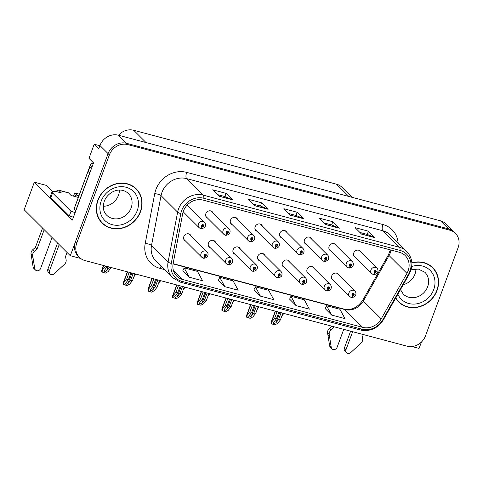 <?xml version="1.0" encoding="UTF-8"?>
<svg xmlns="http://www.w3.org/2000/svg" width="483" height="483" viewBox="0 0 483 483"><rect width="100%" height="100%" fill="white"/><g stroke="black" fill="none" stroke-linecap="round" stroke-linejoin="round"><path stroke-width="0.72" d="M190.924 235.77A4.027 3.586 134.9 0 0 190.217 234.708A4.027 3.586 134.9 0 0 183.818 236.616A4.027 3.586 134.9 0 0 184.536 240.419A4.027 3.586 134.9 0 0 185.593 241.12M264.877 255.422A4.027 3.586 134.9 0 0 264.171 254.366A4.027 3.586 134.9 0 0 257.765 256.274A4.027 3.586 134.9 0 0 258.483 260.077A4.027 3.586 134.9 0 0 259.546 260.778M215.575 242.321A4.027 3.586 134.9 0 0 214.869 241.259A4.027 3.586 134.9 0 0 208.469 243.166A4.027 3.586 134.9 0 0 209.181 246.97A4.027 3.586 134.9 0 0 210.244 247.67M289.528 261.979A4.027 3.586 134.9 0 0 288.822 260.917A4.027 3.586 134.9 0 0 282.416 262.824A4.027 3.586 134.9 0 0 283.135 266.628A4.027 3.586 134.9 0 0 284.197 267.328M314.179 268.53A4.027 3.586 134.9 0 0 313.473 267.473A4.027 3.586 134.9 0 0 307.067 269.381A4.027 3.586 134.9 0 0 307.786 273.179A4.027 3.586 134.9 0 0 308.848 273.885M240.226 248.872A4.027 3.586 134.9 0 0 239.52 247.815A4.027 3.586 134.9 0 0 233.12 249.723A4.027 3.586 134.9 0 0 233.832 253.521A4.027 3.586 134.9 0 0 234.895 254.227M262.257 225.911A4.027 3.586 134.9 0 0 261.551 224.849A4.027 3.586 134.9 0 0 255.151 226.756A4.027 3.586 134.9 0 0 255.863 230.56A4.027 3.586 134.9 0 0 256.926 231.26M286.908 232.462A4.027 3.586 134.9 0 0 286.202 231.405A4.027 3.586 134.9 0 0 279.802 233.313A4.027 3.586 134.9 0 0 280.514 237.111A4.027 3.586 134.9 0 0 281.577 237.817M311.559 239.013A4.027 3.586 134.9 0 0 310.853 237.956A4.027 3.586 134.9 0 0 304.453 239.864A4.027 3.586 134.9 0 0 305.165 243.667A4.027 3.586 134.9 0 0 306.228 244.368M212.955 212.804A4.027 3.586 134.9 0 0 212.248 211.747A4.027 3.586 134.9 0 0 205.849 213.655A4.027 3.586 134.9 0 0 206.567 217.453A4.027 3.586 134.9 0 0 207.63 218.159M336.21 245.569A4.027 3.586 134.9 0 0 335.504 244.507A4.027 3.586 134.9 0 0 329.098 246.415A4.027 3.586 134.9 0 0 329.817 250.218A4.027 3.586 134.9 0 0 330.879 250.919M237.606 219.354A4.027 3.586 134.9 0 0 236.899 218.298A4.027 3.586 134.9 0 0 230.5 220.206A4.027 3.586 134.9 0 0 231.218 224.009A4.027 3.586 134.9 0 0 232.275 224.71M338.831 275.081A4.027 3.586 134.9 0 0 338.124 274.024A4.027 3.586 134.9 0 0 331.718 275.932A4.027 3.586 134.9 0 0 332.437 279.735A4.027 3.586 134.9 0 0 333.499 280.436M360.861 252.12A4.027 3.586 134.9 0 0 360.155 251.063A4.027 3.586 134.9 0 0 353.749 252.971A4.027 3.586 134.9 0 0 354.468 256.769A4.027 3.586 134.9 0 0 355.53 257.469M99.872 145.733L94.203 144.224L88.975 158.364L93.527 162.892L72.372 220.085L34.335 182.2L24.15 209.737L70.313 255.712L80.643 258.459M455.445 233.367A15.106 13.452 134.9 0 0 449.915 230.21L127.856 144.604A15.106 13.452 134.9 0 0 109.381 154.916L76.737 243.148A15.106 13.452 134.9 0 0 79.429 257.403A15.106 13.452 134.9 0 0 84.96 260.554L407.018 346.166A15.106 13.452 134.9 0 0 425.493 335.854L458.132 247.622A15.106 13.452 134.9 0 0 455.445 233.367L446.02 223.979A15.106 13.452 134.9 0 0 440.484 220.822L118.426 135.216A15.106 13.452 134.9 0 0 99.951 145.522L98.755 148.758L94.203 144.224M440.484 220.822L448.61 228.918A15.106 13.452 134.9 0 1 454.147 232.069A15.106 13.452 134.9 0 0 448.61 228.918L126.552 143.306A15.106 13.452 134.9 0 0 108.077 153.618L70.313 255.712M411.981 346.534L419.069 348.418L421.43 342.042M188.31 206.253A4.027 3.586 134.9 0 0 187.603 205.19A4.027 3.586 134.9 0 0 187.313 204.943M118.48 135.228A15.106 13.452 -45.1 0 1 133.694 130.271L336.5 184.186A15.106 13.452 -45.1 0 1 342.036 187.338L352.053 197.318M34.335 182.2L46.217 185.363L52.381 191.503M76.785 195.011L74.69 192.928L79.52 194.214M73.507 196.14L74.69 192.928M97.82 200.294A24.174 21.518 134.9 0 0 102.118 223.104A24.174 21.518 134.9 0 0 140.535 211.651A24.174 21.518 134.9 0 0 136.236 188.847A24.174 21.518 134.9 0 0 97.82 200.294M101.484 222.44A24.174 21.518 134.9 0 0 103.555 224.064M395.668 298.102A24.174 21.518 134.9 0 0 398.638 301.923A24.174 21.518 134.9 0 0 437.055 290.47A24.174 21.518 134.9 0 0 432.756 267.667A24.174 21.518 134.9 0 0 411.866 262.824M398.004 301.259A24.174 21.518 134.9 0 0 400.069 302.889M183.407 211.107A16.114 14.345 -45.1 0 1 203.114 200.113L399.338 252.271A16.114 14.345 -45.1 0 1 405.243 255.634A16.114 14.345 -45.1 0 1 406.946 273.348L381.214 318.871A16.114 14.345 -45.1 0 1 362.673 327.359L182.64 279.5A16.114 14.345 -45.1 0 1 176.736 276.137A16.114 14.345 -45.1 0 1 173.137 263.561L182.677 213.734A16.114 14.345 -45.1 0 1 183.407 211.107M181.626 210.636A18.131 16.138 134.9 0 0 180.805 213.589L171.266 263.416A18.131 16.138 134.9 0 0 181.958 281.354L361.99 329.207A18.131 16.138 134.9 0 0 382.844 319.655L408.582 274.133A18.131 16.138 134.9 0 0 400.027 250.423L203.802 198.265A18.131 16.138 134.9 0 0 181.626 210.636M449.915 230.21L448.61 228.918L126.552 143.306A15.106 13.452 134.9 0 0 108.077 153.618L75.439 241.856A15.106 13.452 134.9 0 0 78.125 256.105L79.429 257.403M359.889 232.456L367.273 234.418L374.675 237.503A4.027 1.63 104.9 0 1 374.917 237.672L368.42 231.2L355.071 227.65L361.568 234.122L374.917 237.672M367.231 234.406L368.42 231.2M324.298 222.989L331.676 224.951L339.078 228.042A4.027 1.63 104.9 0 1 339.326 228.211L332.823 221.733L319.474 218.189L325.977 224.661L339.326 228.211M331.634 224.939L332.823 221.733M217.507 194.607L224.885 196.569L232.287 199.654A4.027 1.63 104.9 0 1 232.534 199.823L226.032 193.351L212.683 189.801L219.185 196.273L232.534 199.823M224.849 196.557L226.032 193.351M253.104 204.067L260.482 206.03L267.884 209.115A4.027 1.63 104.9 0 1 268.131 209.284L261.629 202.812L248.28 199.262L254.782 205.74L268.131 209.284M260.44 206.018L261.629 202.812M288.701 213.528L296.079 215.49L303.481 218.582A4.027 1.63 104.9 0 1 303.729 218.751L297.226 212.272L283.877 208.722L290.38 215.201L303.729 218.751M296.037 215.478L297.226 212.272M325.216 308.607L331.634 315.061L344.983 318.611L339.893 309.265L326.544 305.715L325.192 308.649M218.425 280.218L224.843 286.673L238.191 290.223L233.108 280.877L219.759 277.327L218.407 280.261M182.828 270.758L189.245 277.212L202.594 280.762L197.511 271.416L184.162 267.866L182.809 270.8M289.619 299.146L296.037 305.6L309.386 309.144L304.296 299.798L290.947 296.254L289.601 299.188M260.44 296.133L273.789 299.683L268.699 290.337L255.356 286.787L254.004 289.728L260.44 296.133L255.356 286.787M224.843 286.673L219.759 277.327M189.245 277.212L184.162 267.866M296.037 305.6L290.947 296.254M331.634 315.061L326.544 305.715M433.722 269.097A24.174 21.518 134.9 0 0 432.086 267.033M137.208 190.278A24.174 21.518 134.9 0 0 135.572 188.213M281.1 312.694L278.57 319.535L275.932 322.771L273.801 323.719L273.384 322.716L276.348 318.943L274.567 318.466L271.724 321.956L271.289 321.871L275.256 311.143M351.201 297.359A2.518 0.996 -77.8 0 0 351.352 297.425A2.518 0.996 -77.8 0 0 352.699 295.771A1.262 1.123 134.9 0 0 353.508 293.453A1.262 1.123 134.9 0 0 352.602 295.747L352.886 295.059A0.501 0.447 -45.1 0 1 352.632 294.485A0.501 0.447 -45.1 0 1 353.435 294.25A0.501 0.447 -45.1 0 1 352.928 295.071L352.699 295.771M352.602 295.747A2.518 1.044 107.6 0 1 351.032 297.335L349.601 296.471A3.779 3.363 -45.1 0 1 348.925 292.909A3.779 3.363 -45.1 0 1 354.933 291.122C355.947 292.239 356.219 293.519 355.742 294.968C355.947 296.55 351.286 298.162 351.352 297.425M352.614 294.757L352.928 295.071M282.881 313.165L280.351 320.006L277.508 323.489L274.797 324.89L271.253 323.713C271.132 322.179 271.235 321.545 271.561 321.793L275.479 311.197M277.097 311.632L274.567 318.466M278.878 312.103L276.348 318.943M278.57 319.535L280.351 320.006M271.724 321.956L271.585 324.039M373.232 274.392A2.518 0.996 -77.8 0 0 373.383 274.459A2.518 0.996 -77.8 0 0 374.73 272.81A1.262 1.123 134.9 0 0 375.539 270.486A1.262 1.123 134.9 0 0 374.633 272.78L374.917 272.098A0.501 0.447 -45.1 0 1 374.663 271.524A0.501 0.447 -45.1 0 1 375.466 271.283A0.501 0.447 -45.1 0 1 374.959 272.11L374.73 272.81M374.633 272.78A2.518 1.044 107.6 0 1 373.063 274.374L371.632 273.511A3.779 3.363 -45.1 0 1 370.962 269.943A3.779 3.363 -45.1 0 1 376.963 268.156C377.984 269.272 378.249 270.558 377.772 272.001C377.978 273.583 373.317 275.201 373.383 274.459M374.645 271.796L374.959 272.11M283.702 313.382L281.794 316.105M282.621 313.865L283.443 314.089M256.449 306.144L253.919 312.978L251.281 316.214L249.15 317.162L248.733 316.166L251.697 312.386L249.916 311.915L247.073 315.399L246.638 315.314L250.605 304.586M326.55 290.802A2.518 0.996 -77.8 0 0 326.701 290.869A2.518 0.996 -77.8 0 0 328.048 289.22A1.262 1.123 134.9 0 0 328.857 286.896A1.262 1.123 134.9 0 0 327.951 289.196L328.235 288.508A0.501 0.447 -45.1 0 1 327.981 287.934A0.501 0.447 -45.1 0 1 328.784 287.693A0.501 0.447 -45.1 0 1 328.277 288.52L328.048 289.22M327.951 289.196A2.518 1.044 107.6 0 1 326.381 290.784L324.95 289.921A3.779 3.363 -45.1 0 1 324.28 286.359A3.779 3.363 -45.1 0 1 330.281 284.565C331.302 285.682 331.567 286.968 331.09 288.411C331.296 289.993 326.635 291.611 326.701 290.869M327.963 288.206L328.277 288.52M258.23 306.614L255.7 313.455L252.857 316.939L250.146 318.339L246.602 317.156C246.487 315.628 246.584 314.988 246.91 315.242L250.828 304.646M252.446 305.075L249.916 311.915M254.227 305.552L251.697 312.386M253.919 312.978L255.7 313.455M247.073 315.399L246.934 317.488M231.804 299.587L229.274 306.427L226.63 309.663L224.498 310.611L224.082 309.615L227.046 305.836L225.265 305.365L222.421 308.848L221.987 308.764L225.959 298.035M301.899 284.252A2.518 0.996 -77.8 0 0 302.05 284.318A2.518 0.996 -77.8 0 0 303.396 282.67A1.262 1.123 134.9 0 0 304.205 280.345A1.262 1.123 134.9 0 0 303.3 282.64L303.584 281.957A0.501 0.447 -45.1 0 1 303.33 281.384A0.501 0.447 -45.1 0 1 304.133 281.142A0.501 0.447 -45.1 0 1 303.626 281.969L303.396 282.67M303.3 282.64A2.518 1.044 107.6 0 1 301.73 284.233L300.299 283.364A3.779 3.363 -45.1 0 1 299.629 279.802A3.779 3.363 -45.1 0 1 305.63 278.015C306.651 279.132 306.916 280.412 306.439 281.861C306.645 283.443 301.984 285.055 302.05 284.318M303.312 281.655L303.626 281.969M233.579 300.064L231.049 306.898L228.205 310.388L225.495 311.789L221.951 310.605C221.836 309.078 221.939 308.438 222.258 308.685L226.177 298.096M227.795 298.524L225.265 305.365M229.576 298.995L227.046 305.836M229.274 306.427L231.049 306.898M222.421 308.848L222.283 310.931M207.153 293.036L204.623 299.877L201.979 303.113L199.847 304.061L199.431 303.058L202.395 299.285L200.614 298.808L197.77 302.298L197.336 302.213L201.308 291.484M277.248 277.701A2.518 0.996 -77.8 0 0 277.399 277.767A2.518 0.996 -77.8 0 0 278.745 276.113A1.262 1.123 134.9 0 0 279.554 273.795A1.262 1.123 134.9 0 0 278.649 276.089L278.939 275.407A0.501 0.447 -45.1 0 1 278.679 274.827A0.501 0.447 -45.1 0 1 279.482 274.592A0.501 0.447 -45.1 0 1 278.975 275.413L278.745 276.113M278.649 276.089A2.518 1.044 107.6 0 1 277.079 277.677L275.648 276.813A3.779 3.363 -45.1 0 1 274.978 273.251A3.779 3.363 -45.1 0 1 280.979 271.464C282 272.581 282.265 273.861 281.788 275.31C282 276.892 277.339 278.504 277.399 277.767M278.661 275.099L278.975 275.413M208.928 293.507L206.398 300.348L203.554 303.831L200.843 305.238L197.299 304.055C197.185 302.521 197.287 301.887 197.607 302.135L201.526 291.539M203.144 291.974L200.614 298.808M204.925 292.444L202.395 299.285M204.623 299.877L206.398 300.348M197.77 302.298L197.632 304.381M348.581 267.842A2.518 0.996 -77.8 0 0 348.732 267.908A2.518 0.996 -77.8 0 0 350.078 266.254A1.262 1.123 134.9 0 0 350.887 263.935A1.262 1.123 134.9 0 0 349.982 266.23L350.272 265.547A0.501 0.447 -45.1 0 1 350.012 264.974A0.501 0.447 -45.1 0 1 350.815 264.732A0.501 0.447 -45.1 0 1 350.308 265.553L350.078 266.254M349.982 266.23A2.518 1.044 107.6 0 1 348.412 267.824L346.981 266.954A3.779 3.363 -45.1 0 1 346.311 263.392A3.779 3.363 -45.1 0 1 352.312 261.605C353.333 262.722 353.598 264.002 353.121 265.451C353.327 267.033 348.666 268.645 348.732 267.908M349.994 265.245L350.308 265.553M259.051 306.832L257.143 309.555M257.97 307.315L258.797 307.532M323.93 261.291A2.518 0.996 -77.8 0 0 324.081 261.357A2.518 0.996 -77.8 0 0 325.427 259.703A1.262 1.123 134.9 0 0 326.236 257.385A1.262 1.123 134.9 0 0 325.331 259.679L325.62 258.991A0.501 0.447 -45.1 0 1 325.361 258.417A0.501 0.447 -45.1 0 1 326.164 258.182A0.501 0.447 -45.1 0 1 325.657 259.003L325.427 259.703M325.331 259.679A2.518 1.044 107.6 0 1 323.761 261.267L322.33 260.403A3.779 3.363 -45.1 0 1 321.66 256.841A3.779 3.363 -45.1 0 1 327.661 255.054C328.681 256.171 328.947 257.451 328.47 258.894C328.681 260.482 324.021 262.094 324.081 261.357M325.343 258.689L325.657 259.003M234.406 300.281L232.492 303.004M233.319 300.764L234.146 300.981M299.285 254.734A2.518 0.996 -77.8 0 0 299.436 254.801A2.518 0.996 -77.8 0 0 300.782 253.152A1.262 1.123 134.9 0 0 301.585 250.828A1.262 1.123 134.9 0 0 300.68 253.128L300.969 252.44A0.501 0.447 -45.1 0 1 300.716 251.866A0.501 0.447 -45.1 0 1 301.513 251.625A0.501 0.447 -45.1 0 1 301.006 252.452L300.782 253.152M300.68 253.128A2.518 1.044 107.6 0 1 299.11 254.716L297.679 253.853A3.779 3.363 -45.1 0 1 297.009 250.291A3.779 3.363 -45.1 0 1 303.01 248.497C304.03 249.614 304.296 250.9 303.819 252.343C304.03 253.925 299.369 255.543 299.436 254.801M300.692 252.138L301.006 252.452M209.755 293.73L207.841 296.447M208.674 294.207L209.495 294.431M274.634 248.184A2.518 0.996 -77.8 0 0 274.785 248.25A2.518 0.996 -77.8 0 0 276.131 246.596A1.262 1.123 134.9 0 0 276.934 244.277A1.262 1.123 134.9 0 0 276.034 246.571L276.318 245.889A0.501 0.447 -45.1 0 1 276.065 245.316A0.501 0.447 -45.1 0 1 276.862 245.074A0.501 0.447 -45.1 0 1 276.354 245.901L276.131 246.596M276.034 246.571A2.518 1.044 107.6 0 1 274.459 248.165L273.028 247.296A3.779 3.363 -45.1 0 1 272.358 243.734A3.779 3.363 -45.1 0 1 278.359 241.947C279.379 243.064 279.651 244.344 279.168 245.793C279.379 247.374 274.718 248.986 274.785 248.25M276.041 245.587L276.354 245.901M185.104 287.174L183.19 289.897M184.023 287.657L184.844 287.874M68.538 192.922A5.035 2.041 -75.1 0 0 68.121 192.675L58.334 190.073A5.035 2.041 104.9 0 1 58.751 190.32L68.538 192.922L71.14 195.512L78.331 197.426M34.468 251.257L32.844 249.639L35.428 247.35L37.052 248.968L34.468 251.257A5.035 4.486 134.9 0 0 32.627 255.29L34.734 268.572A3.218 2.862 -45.1 0 0 35.47 270.033A3.218 2.862 -45.1 0 0 40.578 268.506L52.043 237.515M73.416 217.253A10.071 2.095 20.3 0 0 69.311 215.931L71.019 211.312L52.587 192.959A10.071 2.095 -159.7 0 1 52.037 191.829A10.071 2.095 -159.7 0 1 58.232 192.083L61.347 192.91L58.751 190.32M92.416 165.898A10.071 8.966 134.9 0 0 88.027 171.356L74.014 209.236L75.638 210.854L89.651 172.974A10.071 8.966 -45.1 0 1 90.375 171.417M103.32 205.583A10.071 2.095 -159.7 0 1 104.28 206.229M71.019 211.312A10.071 2.095 -159.7 0 1 75.125 212.635M69.311 215.931L50.878 197.577A10.071 2.095 -159.7 0 1 50.329 196.448L52.037 191.829M78.669 196.515L77.437 195.289L78.971 195.7M59.186 244.627L49.477 270.872A3.218 2.862 -45.1 0 0 50.051 273.909A3.218 2.862 -45.1 0 0 54.235 273.758L64.909 263.869A5.035 4.486 134.9 0 0 66.111 259.667L65.531 256.539L67.04 252.458M49.477 270.872L47.853 269.254A3.218 2.862 134.9 0 0 48.427 272.285L50.051 273.909M47.853 269.254L57.562 243.009M74.956 196.527A5.035 2.041 104.9 0 1 77.02 195.041A5.035 2.041 104.9 0 1 77.437 195.289M56.227 191.618A5.035 2.041 104.9 0 1 58.334 190.073M35.428 247.35L42.558 228.073M44.188 229.691L37.052 248.968M32.844 249.639A5.035 4.486 134.9 0 0 31.003 253.672L33.104 266.954A3.218 2.862 134.9 0 0 33.84 268.409L35.47 270.033M31.003 253.672L32.627 255.29M31.31 255.887L32.935 257.505M332.002 326.224L333.572 327.788L330.988 330.076A5.035 4.486 134.9 0 0 329.146 334.109L331.247 347.392A3.218 2.862 -45.1 0 0 331.984 348.853A3.218 2.862 -45.1 0 0 337.098 347.325L343.745 329.346M352.644 331.712L345.997 349.692A3.218 2.862 -45.1 0 0 346.565 352.729A3.218 2.862 -45.1 0 0 350.755 352.578L361.429 342.689A5.035 4.486 134.9 0 0 362.63 338.486L362.051 335.359L362.437 334.314M345.997 349.692L344.373 348.074A3.218 2.862 134.9 0 0 344.94 351.111L346.565 352.729M344.373 348.074L350.622 331.175M333.958 326.743L333.572 327.788M330.988 330.076L329.364 328.458L331.912 326.2M329.364 328.458A5.035 4.486 134.9 0 0 327.516 332.491L329.623 345.774A3.218 2.862 134.9 0 0 330.36 347.235L331.984 348.853M327.516 332.491L329.146 334.109M327.83 334.707L329.454 336.325M98.043 200.354A23.921 21.294 -45.1 0 1 136.061 189.028A23.921 21.294 -45.1 0 1 140.311 211.59A23.921 21.294 -45.1 0 1 102.299 222.923A23.921 21.294 -45.1 0 1 98.043 200.354M133.501 186.589A23.921 21.294 -45.1 0 1 134.757 187.73L136.061 189.028M103.29 206.271A15.359 13.675 134.9 0 0 118.444 195.337A15.359 13.675 134.9 0 0 119.41 190.085M102.299 222.923L100.995 221.625A23.921 21.294 -45.1 0 1 99.848 220.375M93.376 163.302A2.518 2.24 134.9 0 0 90.315 165.023L74.937 206.603A2.518 2.24 134.9 0 0 74.811 207.08M411.878 263.06A23.921 21.294 -45.1 0 1 432.575 267.848A23.921 21.294 -45.1 0 1 436.831 290.41A23.921 21.294 -45.1 0 1 398.813 301.742A23.921 21.294 -45.1 0 1 395.806 297.848M430.021 265.409A23.921 21.294 -45.1 0 1 431.277 266.55L432.575 267.848M403.263 284.656A15.359 13.675 134.9 0 0 414.963 274.157A15.359 13.675 134.9 0 0 415.929 268.904M398.813 301.742L397.515 300.45A23.921 21.294 -45.1 0 1 396.368 299.194M182.502 286.485L179.972 293.32L177.327 296.556L175.196 297.51L174.78 296.508L177.744 292.728L175.969 292.257L173.119 295.741L172.685 295.656L176.657 284.928M252.603 271.144A2.518 0.996 -77.8 0 0 252.754 271.211A2.518 0.996 -77.8 0 0 254.1 269.562A1.262 1.123 134.9 0 0 254.903 267.238A1.262 1.123 134.9 0 0 253.998 269.538L254.287 268.85A0.501 0.447 -45.1 0 1 254.028 268.276A0.501 0.447 -45.1 0 1 254.831 268.041A0.501 0.447 -45.1 0 1 254.324 268.862L254.1 269.562M253.998 269.538A2.518 1.044 107.6 0 1 252.428 271.126L250.997 270.263A3.779 3.363 -45.1 0 1 250.327 266.701A3.779 3.363 -45.1 0 1 256.328 264.907C257.348 266.024 257.614 267.31 257.137 268.753C257.348 270.335 252.687 271.953 252.754 271.211M254.01 268.548L254.324 268.862M184.283 286.956L181.753 293.797L178.903 297.28L176.198 298.681L172.648 297.498C172.534 295.97 172.636 295.33 172.956 295.584L176.875 284.988M178.493 285.417L175.969 292.257M180.274 285.894L177.744 292.728M179.972 293.32L181.753 293.797M173.119 295.741L172.98 297.83M157.85 279.929L155.321 286.769L152.676 290.005L150.551 290.953L150.128 289.957L153.093 286.178L151.318 285.707L148.468 289.19L148.04 289.106L152.006 278.377M227.952 264.593A2.518 0.996 -77.8 0 0 228.103 264.66A2.518 0.996 -77.8 0 0 229.449 263.012A1.262 1.123 134.9 0 0 230.252 260.687A1.262 1.123 134.9 0 0 229.353 262.981L229.636 262.299A0.501 0.447 -45.1 0 1 229.383 261.726A0.501 0.447 -45.1 0 1 230.18 261.484A0.501 0.447 -45.1 0 1 229.673 262.311L229.449 263.012M229.353 262.981A2.518 1.044 107.6 0 1 227.777 264.575L226.346 263.712A3.779 3.363 -45.1 0 1 225.676 260.144A3.779 3.363 -45.1 0 1 231.677 258.357C232.697 259.474 232.969 260.754 232.486 262.203C232.697 263.784 228.036 265.396 228.103 264.66M229.359 261.997L229.673 262.311M159.631 280.406L157.102 287.24L154.252 290.73L151.547 292.13L147.997 290.947C147.883 289.42 147.985 288.78 148.305 289.027L152.223 278.437M153.848 278.866L151.318 285.707M155.623 279.337L153.093 286.178M155.321 286.769L157.102 287.24M148.468 289.19L148.329 291.273M133.199 273.378L130.67 280.218L128.025 283.455L125.9 284.402L125.483 283.406L128.448 279.627L126.667 279.15L123.817 282.64L123.388 282.555L127.355 271.826M203.301 258.043A2.518 0.996 -77.8 0 0 203.452 258.109A2.518 0.996 -77.8 0 0 204.798 256.455A1.262 1.123 134.9 0 0 205.601 254.136A1.262 1.123 134.9 0 0 204.701 256.431L204.985 255.749A0.501 0.447 -45.1 0 1 204.732 255.169A0.501 0.447 -45.1 0 1 205.619 255.41A0.501 0.447 -45.1 0 1 205.021 255.755L204.798 256.455M204.701 256.431A2.518 1.044 107.6 0 1 203.126 258.025L201.695 257.155A3.779 3.363 -45.1 0 1 201.025 253.593A3.779 3.363 -45.1 0 1 207.026 251.806C208.046 252.923 208.318 254.203 207.835 255.652C208.046 257.234 203.385 258.846 203.452 258.109M204.707 255.441L205.021 255.755M134.98 273.849L132.451 280.689L129.601 284.173L126.896 285.58L123.352 284.396C123.231 282.869 123.334 282.229 123.654 282.477L127.572 271.881M129.196 272.315L126.667 279.15M130.971 272.786L128.448 279.627M130.67 280.218L132.451 280.689M123.817 282.64L123.678 284.722M249.983 241.633A2.518 0.996 -77.8 0 0 250.134 241.699A2.518 0.996 -77.8 0 0 251.48 240.045A1.262 1.123 134.9 0 0 252.283 237.727A1.262 1.123 134.9 0 0 251.383 240.021L251.667 239.339A0.501 0.447 -45.1 0 1 251.414 238.759A0.501 0.447 -45.1 0 1 252.301 239A0.501 0.447 -45.1 0 1 251.703 239.345L251.48 240.045M251.383 240.021A2.518 1.044 107.6 0 1 249.808 241.609L248.377 240.745A3.779 3.363 -45.1 0 1 247.707 237.183A3.779 3.363 -45.1 0 1 253.708 235.396C254.728 236.513 255 237.793 254.517 239.242C254.728 240.824 250.067 242.436 250.134 241.699M251.389 239.031L251.703 239.345M160.453 280.623L158.539 283.346M159.372 281.106L160.193 281.323M225.332 235.076A2.518 0.996 -77.8 0 0 225.483 235.143A2.518 0.996 -77.8 0 0 226.829 233.494A1.262 1.123 134.9 0 0 227.632 231.17A1.262 1.123 134.9 0 0 226.732 233.47L227.016 232.782A0.501 0.447 -45.1 0 1 226.762 232.208A0.501 0.447 -45.1 0 1 227.559 231.967A0.501 0.447 -45.1 0 1 227.052 232.794L226.829 233.494M226.732 233.47A2.518 1.044 107.6 0 1 225.156 235.058L223.726 234.195A3.779 3.363 -45.1 0 1 223.055 230.632A3.779 3.363 -45.1 0 1 229.057 228.839C230.077 229.956 230.349 231.242 229.866 232.685C230.077 234.267 225.416 235.885 225.483 235.143M226.738 232.48L227.052 232.794M135.801 274.072L133.894 276.795M134.721 274.549L135.542 274.773M109.369 267.045L106.471 270.981L104.34 271.929L103.923 270.933L106.888 267.153L105.107 266.682L102.263 270.166L101.828 270.082L103.525 265.493M200.68 228.525A2.518 0.996 -77.8 0 0 200.831 228.592A2.518 0.996 -77.8 0 0 202.178 226.944A1.262 1.123 134.9 0 0 202.981 224.619A1.262 1.123 134.9 0 0 202.081 226.913L202.365 226.231A0.501 0.447 -45.1 0 1 202.111 225.658A0.501 0.447 -45.1 0 1 202.908 225.416A0.501 0.447 -45.1 0 1 202.407 226.243L202.178 226.944M202.081 226.913A2.518 1.044 107.6 0 1 200.505 228.507L199.081 227.638A3.779 3.363 -45.1 0 1 198.404 224.076A3.779 3.363 -45.1 0 1 204.406 222.289C205.426 223.406 205.698 224.686 205.215 226.135C205.426 227.716 200.765 229.328 200.831 228.592M202.087 225.929L202.407 226.243M111.15 267.516L108.047 271.706L105.336 273.106L101.792 271.923C101.672 270.395 101.774 269.755 102.1 270.003L103.748 265.547M105.366 265.982L105.107 266.682M107.148 266.453L106.888 267.153M109.11 267.745L110.891 268.216M102.263 270.166L102.118 272.249M99.951 145.522L109.381 154.916M118.426 135.216L127.856 144.604M336.5 184.186L348.829 196.46M133.694 130.271L146.017 142.545M406.946 273.348L389.063 255.543A16.114 14.345 134.9 0 0 390.234 253.032A16.114 14.345 134.9 0 0 391.025 250.061M362.673 327.359L344.79 309.549A16.114 14.345 134.9 0 0 363.331 301.06L389.063 255.543A9.062 1.22 -150.5 0 1 388.525 254.619L390.373 249.886M164.413 269.55L160.06 268.391A25.182 22.417 -45.1 0 1 145.208 243.48L154.747 193.653A25.182 22.417 -45.1 0 1 186.686 172.371L382.91 224.529A5.035 2.041 -75.1 0 0 382.826 230.765L186.601 178.607A20.141 17.931 134.9 0 0 161.968 192.355A20.141 17.931 134.9 0 0 161.05 195.633L151.511 245.461A20.141 17.931 134.9 0 0 156.015 261.182L172.594 277.695A20.141 17.931 -45.1 0 1 168.096 261.973A5.035 1.389 10.8 0 0 171.266 263.416M382.91 224.529A25.182 22.417 -45.1 0 1 398.113 242.846M390.21 234.973A20.141 17.931 134.9 0 0 382.826 230.765L399.405 247.278A20.141 17.931 -45.1 0 1 406.789 251.486L390.21 234.973M145.208 243.48A5.035 1.389 -169.2 0 1 151.511 245.461L168.096 261.973L177.629 212.146A20.141 17.931 -45.1 0 1 178.547 208.867A20.141 17.931 -45.1 0 1 203.18 195.12A5.035 2.041 104.9 0 1 203.802 198.265M180.805 213.589A5.035 1.389 10.8 0 1 177.629 212.146L161.05 195.633A5.035 1.389 -169.2 0 0 154.747 193.653M172.594 277.695L180.388 282.15A5.035 2.041 -75.1 0 0 181.958 281.354M361.99 329.207A5.035 2.041 104.9 0 1 360.421 330.01C370.111 331.839 377.803 328.386 383.478 319.661L409.21 274.139C413.448 265.656 412.639 258.109 406.789 251.486M382.844 319.655A5.035 0.676 29.5 0 0 383.478 319.661M408.582 274.133A5.035 0.676 29.5 0 0 409.21 274.139M400.027 250.423A5.035 2.041 -75.1 0 0 399.405 247.278L203.18 195.12L186.601 178.607A5.035 2.041 -75.1 0 1 186.686 172.371M76.737 243.148L75.439 241.856M161.141 266.29A5.035 2.041 -75.1 0 0 160.06 268.391M381.214 318.871L363.331 301.06A9.062 1.22 -150.5 0 1 362.793 300.142L388.525 254.619M182.64 279.5L173.349 270.251M173.077 263.905L344.79 309.549A9.062 3.671 -75.1 0 0 344.047 309.108C351.358 310.611 357.607 307.623 362.793 300.142M303.481 218.582L290.235 215.062M267.884 209.115L254.638 205.595M232.287 199.654L219.047 196.134M339.078 228.042L325.832 224.523M374.675 237.503L361.429 233.983M279.784 312.344L275.932 322.771M350.839 297.22A3.779 3.363 -45.1 0 1 349.601 296.471L331.73 278.673M372.87 274.253A3.779 3.363 -45.1 0 1 371.632 273.511L353.761 255.712M255.133 305.793L251.281 316.214M326.188 290.663A3.779 3.363 -45.1 0 1 324.95 289.921L307.079 272.122M230.488 299.237L226.63 309.663M301.537 284.113A3.779 3.363 -45.1 0 1 300.299 283.364L282.428 265.572M205.836 292.686L201.979 303.113M276.886 277.562A3.779 3.363 -45.1 0 1 275.648 276.813L257.777 259.015M348.219 267.703A3.779 3.363 -45.1 0 1 346.981 266.954L329.11 249.156M323.568 261.152A3.779 3.363 -45.1 0 1 322.33 260.403L304.459 242.605M298.917 254.595A3.779 3.363 -45.1 0 1 297.679 253.853L279.808 236.054M274.272 248.045A3.779 3.363 -45.1 0 1 273.028 247.296L255.157 229.497M88.027 171.356L89.651 172.974M50.878 197.577L52.587 192.959M34.734 268.572L33.104 266.954M331.247 347.392L329.623 345.774M131.122 207.962A15.359 13.675 134.9 0 0 128.393 193.472C119.911 185.895 107.806 191.938 104.256 201.314C102.499 207.255 103.32 211.898 106.713 215.237A15.359 13.675 134.9 0 0 131.122 207.962M101.158 201.182A20.395 18.155 -45.1 0 1 126.099 187.265A20.395 18.155 -45.1 0 1 137.196 210.763A20.395 18.155 -45.1 0 1 112.255 224.686A20.395 18.155 -45.1 0 1 101.158 201.182M90.315 165.023L91.698 166.406M400.473 289.595L403.233 294.056A15.359 13.675 134.9 0 0 427.642 286.781A15.359 13.675 134.9 0 0 424.907 272.291L418.332 269.049L411.045 269.864M411.764 266.471A20.395 18.155 -45.1 0 1 430.401 270.667A20.395 18.155 -45.1 0 1 433.716 289.583A20.395 18.155 -45.1 0 1 415.954 303.946A20.395 18.155 -45.1 0 1 397.865 294.207M181.185 286.135L177.327 296.556M252.235 271.005A3.779 3.363 -45.1 0 1 250.997 270.263L233.126 252.464M156.534 279.579L152.676 290.005M227.584 264.455A3.779 3.363 -45.1 0 1 226.346 263.712L208.475 245.913M131.883 273.028L128.025 283.455M202.938 257.904A3.779 3.363 -45.1 0 1 201.695 257.155L183.824 239.357M249.62 241.494A3.779 3.363 -45.1 0 1 248.377 240.745L230.506 222.947M224.969 234.937A3.779 3.363 -45.1 0 1 223.726 234.195L205.861 216.396M108.053 266.694L106.471 270.981M200.318 228.387A3.779 3.363 -45.1 0 1 199.081 227.638L183.172 211.796M180.388 282.15L360.421 330.01M173.113 263.67L344.047 309.108M337.062 273.324L354.933 291.122M359.092 250.357L376.963 268.156M312.41 266.767L330.281 284.565M287.759 260.216L305.63 278.015M263.108 253.666L280.979 271.464M334.441 243.806L352.312 261.605M309.79 237.256L327.661 255.054M285.139 230.699L303.01 248.497M260.488 224.148L278.359 241.947M79.019 195.573L77.02 195.041M238.457 247.109L256.328 264.907M213.806 240.558L231.677 258.357M189.155 234.007L207.026 251.806M235.837 217.598L253.708 235.396M211.192 211.041L229.057 228.839M187.156 205.106L204.406 222.289"/></g></svg>
